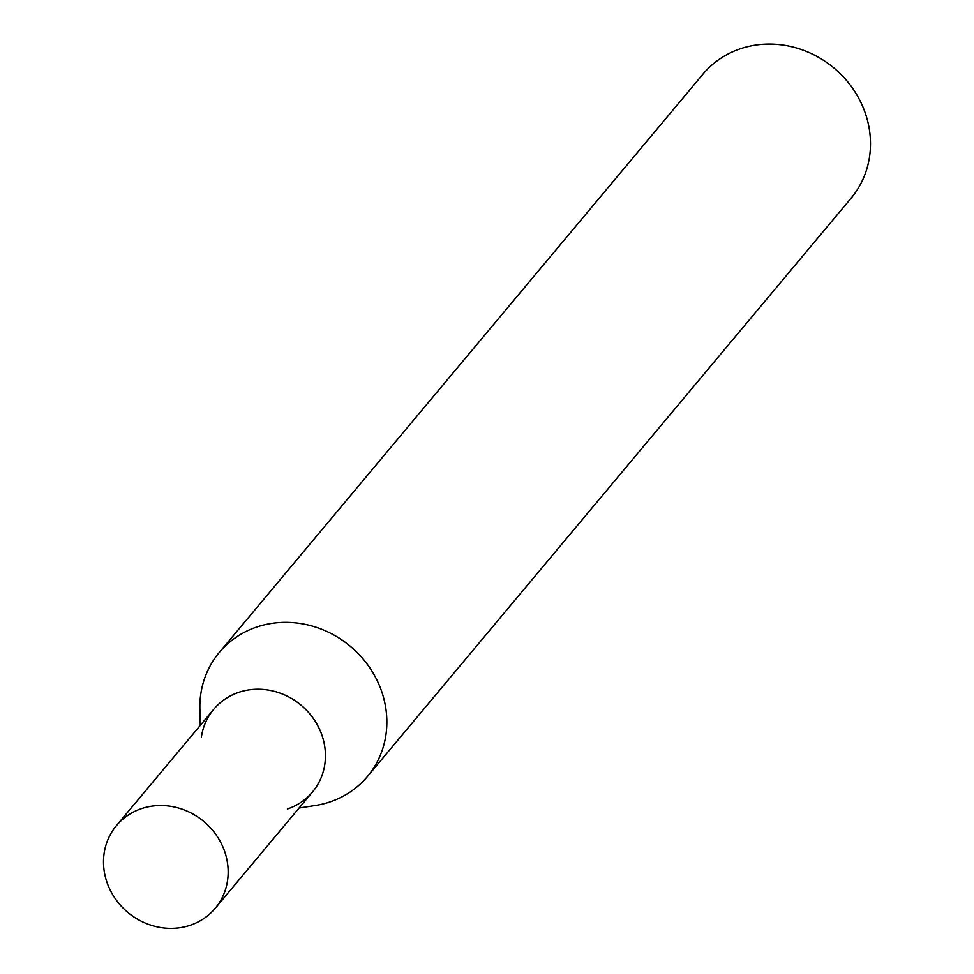 <?xml version="1.0" encoding="UTF-8"?>
<svg xmlns="http://www.w3.org/2000/svg" width="974" height="974" viewBox="0 0 974 974"><rect width="100%" height="100%" fill="white"/><g stroke="black" fill="none" stroke-linecap="round" stroke-linejoin="round"><path stroke-width="1.46" d="M219.247 652.507L702.887 74.231A96.609 88.865 39.9 0 1 740.569 48.7A96.609 88.865 39.9 0 1 850.996 86.065A96.609 88.865 39.9 0 1 851.106 198.185L367.466 776.473A96.609 88.865 -140.1 0 0 367.356 664.353A96.609 88.865 -140.1 0 0 256.929 626.976A96.609 88.865 -140.1 0 0 219.247 652.507A96.609 88.865 -140.1 0 0 199.877 709.084L200.267 725.399M299.079 808.03L315.199 805.535A96.609 88.865 -140.1 0 0 329.784 802.004A96.609 88.865 -140.1 0 0 367.466 776.473M201.387 737.074A64.406 59.244 39.9 0 1 238.825 692.319A64.406 59.244 39.9 0 1 320.507 731.45A64.406 59.244 39.9 0 1 287.391 809.004M116.43 825.635L213.696 709.34A64.406 59.244 39.9 0 1 238.825 692.319A64.406 59.244 39.9 0 1 312.435 717.229A64.406 59.244 39.9 0 1 312.508 791.984L215.242 908.279A64.406 59.244 39.9 0 1 190.125 925.3A64.406 59.244 39.9 0 1 116.503 900.39A64.406 59.244 39.9 0 1 116.43 825.635A64.406 59.244 39.9 0 1 141.559 808.615A64.406 59.244 39.9 0 1 215.169 833.537A64.406 59.244 39.9 0 1 215.242 908.279"/></g></svg>
